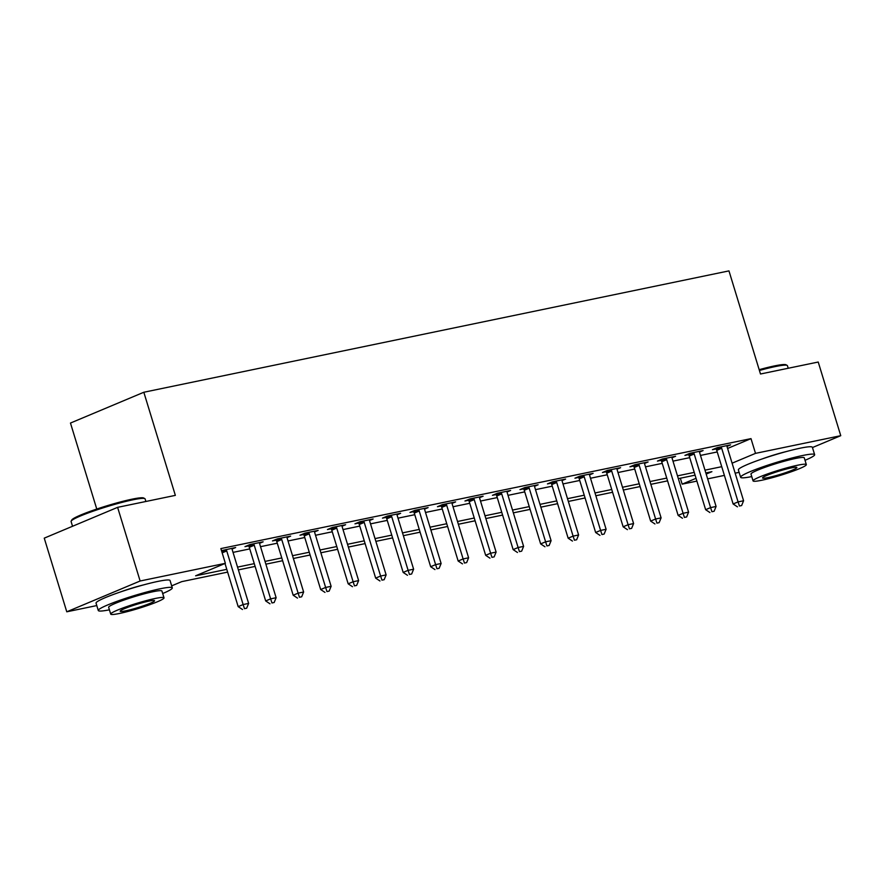 <?xml version="1.0" encoding="UTF-8"?>
<svg xmlns="http://www.w3.org/2000/svg" width="885" height="885" viewBox="0 0 885 885"><rect width="100%" height="100%" fill="white"/><g stroke="black" fill="none" stroke-linecap="round" stroke-linejoin="round"><path stroke-width="1.33" d="M96.764 509.052L70.468 423.052L143.824 392.254L728.963 270.887L760.492 374.001L818.227 362.031L840.75 435.685L812.463 447.556M739.119 472.336L735.147 473.165M724.384 475.4L707.646 478.862M696.893 481.097L682.158 484.15L696.041 478.32M680.344 478.221L682.158 484.15M96.786 605.572L66.773 611.8L140.129 581.003L225.365 563.325L195.629 575.803L226.781 569.343M140.129 581.003L117.605 507.348L44.25 538.146L66.773 611.8M762.483 458.828A24.138 2.334 -17 0 1 786.19 451.582M727.592 448.463L751 438.628L220.863 548.589L225.365 563.325M233.032 552.384L249.769 548.91M260.533 546.676L277.27 543.202M288.023 540.978L304.761 537.505M315.525 535.27L332.262 531.797M343.026 529.573L359.764 526.099M370.516 523.865L387.254 520.391M398.018 518.167L414.755 514.694M425.508 512.459L442.246 508.986M453.009 506.751L469.747 503.288M480.511 501.054L497.248 497.58M508.001 495.346L524.739 491.872M535.502 489.648L552.24 486.175M562.993 483.94L579.741 480.466M590.494 478.243L607.232 474.769M617.995 472.535L634.733 469.061M645.486 466.837L662.223 463.364M672.987 461.129L689.725 457.656M700.489 455.421L717.226 451.958M727.028 446.361L730.59 444.867L717.392 447.6L712.436 449.68L716.009 448.938M699.537 452.058L703.088 450.565L689.891 453.308L684.935 455.388L688.519 454.647M672.036 457.766L675.598 456.273L662.4 459.005L657.444 461.085L661.018 460.344M644.545 463.463L648.097 461.97L634.899 464.713L629.943 466.793L633.516 466.052M617.044 469.172L620.595 467.678L607.398 470.411L602.442 472.501L606.026 471.749M589.543 474.88L593.105 473.387L579.907 476.119L574.951 478.199L578.524 477.457M562.052 480.577L565.603 479.084L552.406 481.827L547.45 483.907L551.034 483.166M534.551 486.285L538.113 484.792L524.916 487.524L519.96 489.604L523.533 488.863M507.05 491.983L510.612 490.489L497.414 493.233L492.458 495.312L496.031 494.571M479.559 497.691L483.11 496.197L469.913 498.93L464.957 501.01L468.541 500.268M452.058 503.388L455.62 501.895L442.423 504.638L437.467 506.718L441.04 505.977M424.568 509.096L428.119 507.603L414.921 510.335L409.965 512.415L413.549 511.674M397.066 514.793L400.628 513.3L387.42 516.043L382.464 518.123L386.048 517.382M369.565 520.502L373.127 519.008L359.93 521.741L354.974 523.832L358.547 523.079M342.075 526.21L345.626 524.716L332.428 527.449L327.472 529.529L331.056 528.788M314.573 531.907L318.135 530.414L304.938 533.157L299.982 535.237L303.555 534.496M287.083 537.615L290.634 536.122L277.436 538.854L272.48 540.934L276.054 540.193M259.582 543.313L263.133 541.819L249.935 544.563L244.979 546.642L248.563 545.901M232.08 549.021L235.642 547.527L221.493 550.658M117.605 507.348L175.352 495.368L143.824 392.254M751 438.628L755.513 453.363L840.75 435.685M120.15 592.065A24.138 2.334 -17 0 1 143.857 584.819M732.094 463.187L755.513 453.363M237.534 567.108L254.272 563.645M265.035 561.411L281.773 557.937M292.526 555.703L309.274 552.24M320.027 550.005L336.765 546.532M347.528 544.297L364.266 540.823M375.019 538.6L391.756 535.126M402.52 532.892L419.258 529.418M430.01 527.194L446.759 523.721M457.512 521.486L474.249 518.013M485.013 515.778L501.751 512.315M512.503 510.081L529.241 506.607M540.005 504.373L556.742 500.899M567.506 498.675L584.244 495.202M594.997 492.967L611.734 489.493M622.498 487.27L639.236 483.796M649.988 481.562L666.737 478.088M677.49 475.865L694.227 472.391M704.991 470.156L721.729 466.683M227.622 572.119L181.746 581.633L171.679 585.859M706.186 474.072L711.894 471.672L705.832 472.933M695.079 475.156L678.341 478.63M667.578 480.865L650.84 484.338M640.076 486.562L623.339 490.036M612.586 492.27L595.848 495.744M585.085 497.967L568.347 501.441M557.594 503.676L540.857 507.149M530.093 509.384L513.355 512.846M502.591 515.081L485.854 518.555M475.101 520.789L458.364 524.263M447.6 526.486L430.862 529.96M420.109 532.195L403.361 535.668M392.608 537.892L375.871 541.366M365.107 543.6L348.369 547.074M337.616 549.297L320.879 552.771M310.115 555.006L293.377 558.479M282.614 560.714L265.876 564.176M255.123 566.411L238.386 569.885M721.695 448.275L716.739 450.354L733.123 503.974L738.079 501.895L721.695 448.275A3.097 2.224 67.2 0 0 721.198 447.213L720.965 446.859M739.417 506.01L741.619 505.556L739.417 506.01L738.079 501.895L743.588 500.755L727.193 447.135A3.097 2.224 67.2 0 1 727.016 446.007L727.005 445.609M716.739 450.354A3.097 2.224 67.2 0 0 716.242 449.292L715.622 448.341M733.123 503.974L737.437 506.839M741.619 505.556L743.588 500.755M694.194 453.983L689.238 456.063L705.633 509.683L710.589 507.603L694.194 453.983A3.097 2.224 67.2 0 0 693.696 452.91L693.475 452.567M711.916 511.718L714.118 511.253L711.916 511.718L710.589 507.603L716.087 506.463L699.692 452.843A3.097 2.224 67.2 0 1 699.515 451.704L699.515 451.306M689.238 456.063A3.097 2.224 67.2 0 0 688.74 454.99L688.132 454.049M705.633 509.683L709.936 512.548M714.118 511.253L716.087 506.463M666.693 459.68L661.737 461.76L678.131 515.38L683.087 513.3L666.693 459.68A3.097 2.224 67.2 0 0 666.206 458.618L665.974 458.264M684.426 517.415L686.627 516.962L684.426 517.415L683.087 513.3L688.585 512.161L672.191 458.541A3.097 2.224 67.2 0 1 672.014 457.412L672.014 457.014M661.737 461.76A3.097 2.224 67.2 0 0 661.25 460.698L660.63 459.746M678.131 515.38L682.446 518.245M686.627 516.962L688.585 512.161M639.202 465.388L634.246 467.468L650.641 521.088L655.597 519.008L639.202 465.388A3.097 2.224 67.2 0 0 638.704 464.315L638.472 463.972M656.924 523.123L659.126 522.659L656.924 523.123L655.597 519.008L661.095 517.869L644.7 464.249A3.097 2.224 67.2 0 1 644.523 463.109L644.523 462.722M634.246 467.468A3.097 2.224 67.2 0 0 633.748 466.406L633.14 465.455M650.641 521.088L654.944 523.953M659.126 522.659L661.095 517.869M611.701 471.085L606.745 473.176L623.14 526.796L628.096 524.716L611.701 471.085A3.097 2.224 67.2 0 0 611.203 470.023L610.982 469.669M629.434 528.821L631.625 528.367L629.434 528.821L628.096 524.716L633.594 523.566L617.199 469.946A3.097 2.224 67.2 0 1 617.022 468.818L617.022 468.419M606.745 473.176A3.097 2.224 67.2 0 0 606.247 472.103L605.639 471.152M623.14 526.796L627.443 529.65M631.625 528.367L633.594 523.566M759.164 369.687A37.767 3.651 -17 0 1 774.342 365.947A37.767 3.651 -17 0 1 785.991 364.775L787.141 365.383A38.697 3.739 163 0 0 775.205 366.589A38.697 3.739 163 0 0 759.407 370.472M788.214 368.248L787.429 365.671A38.697 3.739 163 0 0 787.141 365.383M805.029 460.3A38.697 3.739 163 0 0 814.631 454.647A38.697 3.739 163 0 0 802.407 455.554A38.697 3.739 163 0 0 762.085 467.114A38.697 3.739 163 0 0 740.623 477.269A38.697 3.739 163 0 0 751.741 476.595M814.631 454.647L812.375 447.279A38.697 3.739 163 0 0 800.162 448.197A38.697 3.739 163 0 0 759.828 459.757A38.697 3.739 163 0 0 738.378 469.913L740.623 477.269M753.058 480.887L750.989 474.106A27.855 2.688 -17 0 1 766.432 466.793A27.855 2.688 -17 0 1 795.471 458.474A27.855 2.688 -17 0 1 804.266 457.822L806.335 464.592A27.855 2.688 163 0 0 797.54 465.244A27.855 2.688 163 0 0 768.512 473.575A27.855 2.688 163 0 0 753.058 480.887A27.855 2.688 163 0 0 761.852 480.234A27.855 2.688 163 0 0 790.891 471.904A27.855 2.688 163 0 0 806.335 464.592M791.201 467.911A17.954 1.737 163 0 0 772.483 473.276A17.954 1.737 163 0 0 762.527 477.988A17.954 1.737 163 0 0 768.202 477.568A17.954 1.737 163 0 0 786.909 472.203A17.954 1.737 163 0 0 796.865 467.49A17.954 1.737 163 0 0 791.201 467.911M71.165 521.132L71.773 519.982A37.767 3.651 -17 0 1 94.264 509.904A37.767 3.651 -17 0 1 132.009 499.184A37.767 3.651 -17 0 1 143.658 498.001L144.808 498.609A38.697 3.739 163 0 0 132.872 499.815A38.697 3.739 163 0 0 94.197 510.8A38.697 3.739 163 0 0 71.165 521.132A38.697 3.739 163 0 0 71.088 521.53L72.537 526.265M145.881 501.485L145.096 498.908A38.697 3.739 163 0 0 144.808 498.609M162.696 593.525A38.697 3.739 163 0 0 172.298 587.883A38.697 3.739 163 0 0 160.074 588.79A38.697 3.739 163 0 0 119.752 600.351A38.697 3.739 163 0 0 98.29 610.506A38.697 3.739 163 0 0 109.408 609.82M172.298 587.883L170.042 580.516A38.697 3.739 163 0 0 157.829 581.423A38.697 3.739 163 0 0 117.495 592.983A38.697 3.739 163 0 0 96.045 603.139L98.29 610.506M110.725 614.113L108.656 607.342A27.855 2.688 -17 0 1 124.099 600.03A27.855 2.688 -17 0 1 153.138 591.7A27.855 2.688 -17 0 1 161.933 591.047L164.013 597.829A27.855 2.688 163 0 0 155.207 598.481A27.855 2.688 163 0 0 126.179 606.8A27.855 2.688 163 0 0 110.725 614.113A27.855 2.688 163 0 0 119.519 613.46A27.855 2.688 163 0 0 148.558 605.141A27.855 2.688 163 0 0 164.013 597.829M148.868 601.136A17.954 1.737 163 0 0 130.15 606.502A17.954 1.737 163 0 0 120.194 611.214A17.954 1.737 163 0 0 125.869 610.794A17.954 1.737 163 0 0 144.576 605.428A17.954 1.737 163 0 0 154.532 600.716A17.954 1.737 163 0 0 148.868 601.136M584.2 476.794L579.244 478.873L595.638 532.493L600.594 530.414L584.2 476.794A3.097 2.224 67.2 0 0 583.713 475.732L583.481 475.378M601.933 534.529L604.134 534.075L601.933 534.529L600.594 530.414L606.103 529.274L589.709 475.654A3.097 2.224 67.2 0 1 589.532 474.515L589.521 474.128M579.244 478.873A3.097 2.224 67.2 0 0 578.757 477.812L578.137 476.86M595.638 532.493L599.953 535.359M604.134 534.075L606.103 529.274M556.709 482.502L551.753 484.582L568.148 538.202L573.104 536.122L556.709 482.502A3.097 2.224 67.2 0 0 556.211 481.429L555.99 481.075M574.431 540.226L576.633 539.773L574.431 540.226L573.104 536.122L578.602 534.982L562.207 481.351A3.097 2.224 67.2 0 1 562.03 480.223L562.03 479.825M551.753 484.582A3.097 2.224 67.2 0 0 551.255 483.509L550.647 482.568M568.148 538.202L572.451 541.067M576.633 539.773L578.602 534.982M529.208 488.199L524.252 490.279L540.647 543.899L545.602 541.819L529.208 488.199A3.097 2.224 67.2 0 0 528.71 487.137L528.489 486.783M546.941 545.934L549.142 545.481L546.941 545.934L545.602 541.819L551.101 540.68L534.706 487.06A3.097 2.224 67.2 0 1 534.529 485.931L534.529 485.533M524.252 490.279A3.097 2.224 67.2 0 0 523.754 489.217L523.146 488.266M540.647 543.899L544.961 546.764M549.142 545.481L551.101 540.68M501.718 493.907L496.762 495.987L513.145 549.607L518.112 547.527L501.718 493.907A3.097 2.224 67.2 0 0 501.22 492.834L500.987 492.491M519.44 551.632L521.641 551.178L519.44 551.632L518.112 547.527L523.61 546.388L507.216 492.768A3.097 2.224 67.2 0 1 507.039 491.629L507.039 491.23M496.762 495.987A3.097 2.224 67.2 0 0 496.264 494.914L495.644 493.974M513.145 549.607L517.459 552.472M521.641 551.178L523.61 546.388M474.216 499.605L469.26 501.684L485.655 555.304L490.611 553.225L474.216 499.605A3.097 2.224 67.2 0 0 473.718 498.543L473.497 498.189M491.938 557.34L494.14 556.886L491.938 557.34L490.611 553.225L496.109 552.085L479.714 498.465A3.097 2.224 67.2 0 1 479.537 497.337L479.537 496.939M469.26 501.684A3.097 2.224 67.2 0 0 468.762 500.622L468.154 499.671M485.655 555.304L489.958 558.169M494.14 556.886L496.109 552.085M446.715 505.313L441.759 507.393L458.153 561.013L463.109 558.933L446.715 505.313A3.097 2.224 67.2 0 0 446.228 504.24L445.996 503.897M464.448 563.048L466.649 562.583L464.448 563.048L463.109 558.933L468.608 557.793L452.224 504.173A3.097 2.224 67.2 0 1 452.047 503.034L452.036 502.636M441.759 507.393A3.097 2.224 67.2 0 0 441.272 506.32L440.653 505.379M458.153 561.013L462.468 563.878M466.649 562.583L468.608 557.793M419.224 511.01L414.269 513.09L430.663 566.71L435.619 564.63L419.224 511.01A3.097 2.224 67.2 0 0 418.727 509.948L418.505 509.594M436.947 568.745L439.148 568.292L436.947 568.745L435.619 564.63L441.117 563.491L424.723 509.871A3.097 2.224 67.2 0 1 424.546 508.742L424.546 508.344M414.269 513.09A3.097 2.224 67.2 0 0 413.771 512.028L413.162 511.076M430.663 566.71L434.966 569.575M439.148 568.292L441.117 563.491M391.723 516.718L386.767 518.798L403.162 572.418L408.118 570.338L391.723 516.718A3.097 2.224 67.2 0 0 391.225 515.645L391.004 515.302M409.456 574.453L411.647 573.989L409.456 574.453L408.118 570.338L413.616 569.199L397.221 515.579A3.097 2.224 67.2 0 1 397.044 514.439L397.044 514.052M386.767 518.798A3.097 2.224 67.2 0 0 386.269 517.736L385.661 516.785M403.162 572.418L407.465 575.283M411.647 573.989L413.616 569.199M364.233 522.415L359.277 524.506L375.66 578.126L380.616 576.047L364.233 522.415A3.097 2.224 67.2 0 0 363.735 521.353L363.503 521M381.955 580.151L384.156 579.697L381.955 580.151L380.616 576.047L386.125 574.896L369.731 521.276A3.097 2.224 67.2 0 1 369.554 520.148L369.543 519.749M359.277 524.506A3.097 2.224 67.2 0 0 358.779 523.433L358.159 522.482M375.66 578.126L379.975 580.98M384.156 579.697L386.125 574.896M336.731 528.124L331.775 530.203L348.17 583.823L353.126 581.744L336.731 528.124A3.097 2.224 67.2 0 0 336.234 527.062L336.012 526.708M354.454 585.859L356.655 585.405L354.454 585.859L353.126 581.744L358.624 580.604L342.229 526.984A3.097 2.224 67.2 0 1 342.052 525.845L342.052 525.458M331.775 530.203A3.097 2.224 67.2 0 0 331.278 529.141L330.669 528.19M348.17 583.823L352.473 586.689M356.655 585.405L358.624 580.604M309.23 533.832L304.274 535.912L320.669 589.532L325.625 587.452L309.23 533.832A3.097 2.224 67.2 0 0 308.743 532.759L308.511 532.405M326.963 591.556L329.165 591.103L326.963 591.556L325.625 587.452L331.123 586.312L314.728 532.681A3.097 2.224 67.2 0 1 314.551 531.553L314.551 531.155M304.274 535.912A3.097 2.224 67.2 0 0 303.787 534.839L303.168 533.898M320.669 589.532L324.983 592.397M329.165 591.103L331.123 586.312M281.74 539.529L276.784 541.609L293.178 595.229L298.134 593.149L281.74 539.529A3.097 2.224 67.2 0 0 281.242 538.467L281.01 538.113M299.462 597.264L301.663 596.811L299.462 597.264L298.134 593.149L303.632 592.01L287.238 538.39A3.097 2.224 67.2 0 1 287.061 537.261L287.061 536.863M276.784 541.609A3.097 2.224 67.2 0 0 276.286 540.547L275.677 539.596M293.178 595.229L297.482 598.094M301.663 596.811L303.632 592.01M254.238 545.237L249.282 547.317L265.677 600.937L270.633 598.857L254.238 545.237A3.097 2.224 67.2 0 0 253.741 544.164L253.519 543.821M271.972 602.962L274.162 602.508L271.972 602.962L270.633 598.857L276.131 597.718L259.736 544.098A3.097 2.224 67.2 0 1 259.559 542.959L259.559 542.56M249.282 547.317A3.097 2.224 67.2 0 0 248.785 546.244L248.176 545.304M265.677 600.937L269.98 603.802M274.162 602.508L276.131 597.718M224.989 563.48L238.176 606.634L243.132 604.555L226.737 550.935A3.097 2.224 67.2 0 0 226.25 549.873L226.018 549.519M244.47 608.67L246.672 608.216L244.47 608.67L243.132 604.555L248.63 603.415L232.246 549.795A3.097 2.224 67.2 0 1 232.069 548.667L232.058 548.269M238.176 606.634L242.49 609.5M246.672 608.216L248.63 603.415M721.198 447.213L716.242 449.292M693.696 452.91L688.74 454.99M666.206 458.618L661.25 460.698M638.704 464.315L633.748 466.406M611.203 470.023L606.247 472.103M583.713 475.732L578.757 477.812M556.211 481.429L551.255 483.509M528.71 487.137L523.754 489.217M501.22 492.834L496.264 494.914M473.718 498.543L468.762 500.622M446.228 504.24L441.272 506.32M418.727 509.948L413.771 512.028M391.225 515.645L386.269 517.736M363.735 521.353L358.779 523.433M336.234 527.062L331.278 529.141M308.743 532.759L303.787 534.839M281.242 538.467L276.286 540.547M253.741 544.164L248.785 546.244M226.737 550.935L222.168 552.859M226.25 549.873L221.825 551.731"/></g></svg>
